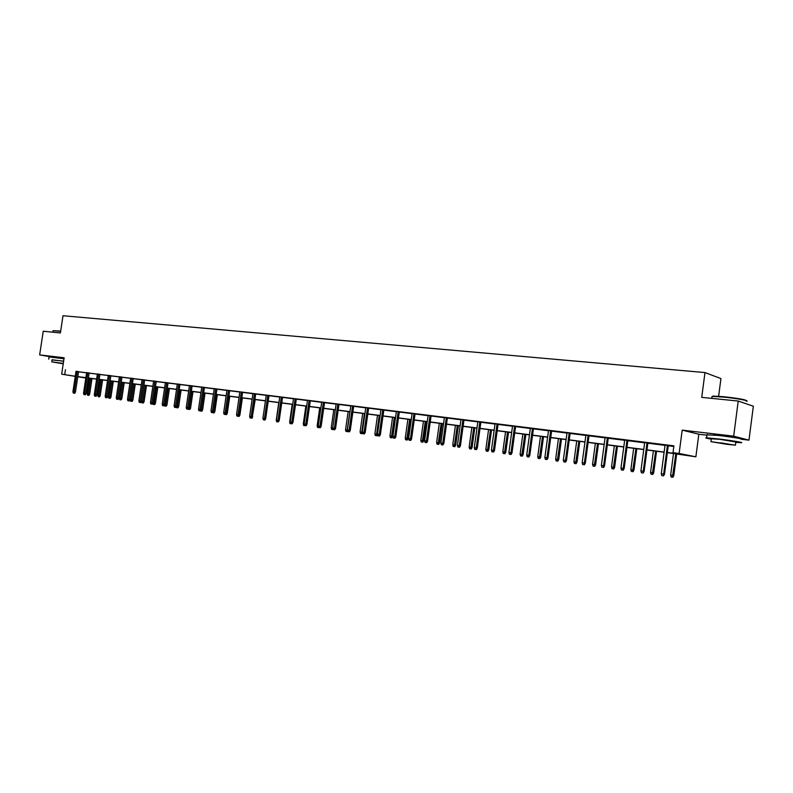 <?xml version="1.0" encoding="UTF-8"?>
<svg xmlns="http://www.w3.org/2000/svg" width="793" height="793" viewBox="0 0 793 793"><rect width="100%" height="100%" fill="white"/><g stroke="black" fill="none" stroke-linecap="round" stroke-linejoin="round"><path stroke-width="1.19" d="M54.588 357.326L64.045 358.416M713.422 434.891L720.758 435.288L734.814 437.667M75.256 376.348L61.666 374.167L64.134 357.772L39.65 354.907L43.238 331.226L60.397 332.951L63.004 315.733L704.977 372.571L701.736 397.372L738.224 401.04L753.35 406.204L748.969 440.145L733.674 436.16L682.188 430.133L679.125 453.467L695.867 456.808L667.339 452.634M738.224 401.04L733.674 436.16M39.65 354.907L52.526 357.147M682.188 430.133L698.821 434.227L706.96 435.188M741.544 439.272L748.969 440.145M698.821 434.227L695.867 456.808M89.46 378.578L88.33 378.43M718.636 396.272L720.936 378.578L704.977 372.571M89.153 372.978L86.625 372.641M110.871 375.694L108.314 375.357M133.234 378.499L130.647 378.152M156.261 381.383L153.644 381.036M179.981 384.357L177.335 384.01M204.445 387.42L201.759 387.073M229.673 390.572L226.957 390.225M255.693 393.834L252.947 393.487M282.566 397.204L279.78 396.857M310.321 400.683L307.496 400.247M338.998 404.271L336.143 403.915M368.656 407.989L365.761 407.622M399.335 411.835L396.411 411.468M431.095 415.81L428.131 415.443M463.984 419.933L460.981 419.556M498.083 424.205L495.04 423.819M533.451 428.636L530.368 428.25M570.147 433.236L567.025 432.839M608.261 438.004L605.099 437.607M647.881 442.97L644.669 442.563M78.497 371.808L86.596 372.829M89.123 373.146L97.361 374.177M99.908 374.494L108.284 375.545M110.842 375.872L119.366 376.933M121.944 377.26L130.617 378.35M133.204 378.667L142.026 379.778M144.633 380.105L153.614 381.235M156.231 381.562L165.37 382.702M168.007 383.039L177.305 384.199M179.961 384.536L189.428 385.725M192.094 386.052L201.739 387.262M204.416 387.599L214.229 388.828M216.935 389.175L226.927 390.424M229.643 390.761L239.823 392.039M242.549 392.386L252.917 393.685M255.673 394.032L266.23 395.35M268.996 395.697L279.76 397.045M282.536 397.392L293.499 398.77M296.304 399.127L307.476 400.524M310.291 400.881L321.68 402.309M324.515 402.656L336.113 404.113M338.968 404.47L350.803 405.957M353.668 406.313L365.732 407.83M368.626 408.187L380.927 409.733M383.832 410.1L396.381 411.676M399.305 412.043L412.102 413.639M415.046 414.015L428.101 415.651M431.065 416.018L444.377 417.693M447.361 418.07L460.961 419.765M463.955 420.141L477.832 421.886M480.855 422.263L495.01 424.037M498.054 424.424L512.506 426.238M515.569 426.614L530.329 428.468M533.421 428.854L548.488 430.748M551.591 431.134L566.995 433.067M570.117 433.454L585.849 435.426M588.991 435.823L605.069 437.835M608.231 438.242L624.656 440.293M627.848 440.7L644.64 442.801M647.851 443.208L665.01 445.359M668.251 445.765L673.822 446.459M667.369 452.476L680.384 454.151L673.009 452.684L673.911 445.835L75.989 371.461M668.281 445.527L665.04 445.121M627.878 440.462L624.686 440.065M589.021 435.595L585.878 435.198M551.631 430.906L548.518 430.52M515.599 426.396L512.536 426.01M480.885 422.045L477.862 421.668M447.391 417.852L444.407 417.475M415.076 413.807L412.132 413.431M383.862 409.892L380.957 409.525M353.698 406.115L350.833 405.758M324.535 402.457L321.7 402.11M296.334 398.929L293.529 398.572M269.025 395.509L266.26 395.162M242.579 392.198L239.853 391.841M216.955 388.986L214.259 388.639M192.124 385.874L189.458 385.527M168.037 382.85L165.4 382.513M144.663 379.926L142.056 379.589M121.973 377.081L119.396 376.744M99.938 374.326L97.39 373.989M78.527 371.639L76.009 371.312M673.009 452.684L679.125 453.467M61.666 374.167L75.266 376.249M65.442 369.726L64.719 374.554M77.783 376.606L85.872 377.646M88.4 377.964L96.637 379.024M99.184 379.351L107.561 380.432M110.118 380.759L118.633 381.859M121.21 382.186L129.874 383.306M132.471 383.643L141.283 384.774M143.89 385.111L152.871 386.26M155.487 386.597L164.627 387.777M167.254 388.114L176.552 389.313M179.208 389.65L188.675 390.87M191.341 391.217L200.976 392.456M203.652 392.803L213.466 394.062M216.172 394.408L226.164 395.697M228.87 396.044L239.05 397.352M241.786 397.709L252.144 399.038M254.89 399.394L265.447 400.752M268.212 401.109L278.977 402.487M281.753 402.854L292.716 404.261M295.511 404.618L306.683 406.056M309.498 406.422L320.878 407.889M323.713 408.246L335.32 409.743M338.175 410.11L350 411.626M352.865 412.003L364.929 413.549M367.813 413.926L380.115 415.502M383.019 415.879L395.558 417.495M398.482 417.871L411.28 419.517M414.224 419.894L427.278 421.579M430.242 421.955L443.555 423.67M446.538 424.057L460.118 425.801M463.122 426.188L476.989 427.972M480.013 428.359L494.168 430.183M497.211 430.579L511.663 432.433M514.726 432.829L529.486 434.733M532.569 435.129L547.636 437.062M550.739 437.468L566.133 439.441M569.255 439.847L584.986 441.87M588.128 442.276L604.197 444.348M607.369 444.754L623.784 446.865M626.976 447.272L643.757 449.433M646.969 449.849L664.128 452.06M85.813 378.043L77.754 376.744M85.862 377.765L79.885 376.992L85.832 377.944M88.35 378.35L89.47 378.529M664.108 452.218L646.949 450.008M643.738 449.591L626.956 447.43M623.764 447.024L607.339 444.913M604.177 444.506L588.109 442.435M584.966 442.028L569.235 440.006M566.113 439.6L550.719 437.617M547.616 437.221L532.549 435.278M529.466 434.881L514.707 432.978M511.644 432.591L497.191 430.728M494.148 430.331L479.993 428.507M476.97 428.121L463.102 426.337M460.099 425.95L446.518 424.205M443.535 423.819L430.212 422.104M427.258 421.717L414.204 420.042M411.26 419.666L398.463 418.01M395.538 417.633L382.999 416.018M380.095 415.651L367.793 414.065M364.909 413.688L352.845 412.142M349.981 411.765L338.155 410.249M335.3 409.882L323.693 408.385M320.858 408.018L309.478 406.551M306.663 406.194L295.492 404.757M292.696 404.39L281.733 402.983M278.958 402.626L268.193 401.238M265.437 400.881L254.87 399.523M252.124 399.166L241.766 397.838M239.03 397.481L228.86 396.173M226.144 395.826L216.152 394.537M213.446 394.19L203.642 392.931M200.956 392.585L191.321 391.346M188.655 390.999L179.188 389.779M176.542 389.432L167.234 388.243M164.607 387.896L155.468 386.726M152.851 386.389L143.87 385.229M141.273 384.892L132.451 383.762M129.864 383.425L121.19 382.315M118.613 381.978L110.098 380.878M107.541 380.551L99.165 379.47M96.617 379.143L88.39 378.083M663.077 475.8L661.759 475.612L663.553 475.869L663.652 474.075L661.273 473.748L665.059 445.022M667.438 445.319L663.652 474.075L664.504 474.214L668.291 445.428M663.553 475.869L664.504 474.214M661.273 473.748L661.759 475.612M671.126 477.019L672.88 477.267L671.126 477.019L670.64 475.185L673.812 475.641L676.677 453.834M672.424 477.208L675.844 453.735M670.64 475.185L673.505 453.427M673.812 475.641L672.88 477.267M711.985 396.698L712.986 396.074L723.801 396.718C738.114 398.324 745.688 399.652 746.53 400.713M746.421 401.298C750.495 400.921 736.528 398.334 723.622 397.095L712.54 396.421L711.916 397.204M735.815 442.325L740.652 442.692C745.955 442.92 731.661 440.511 718.18 438.925L706.622 437.825C704.491 437.805 706.048 438.242 711.271 439.114M741.098 439.263C746.401 439.451 732.108 437.022 718.627 435.466L707.009 434.832M711.311 438.797L719.707 439.302L735.854 442.008L735.488 444.893M726.973 444.328L735.448 445.17L710.944 441.661L726.973 444.328M720.678 442.821L731.077 444.546L720.678 442.821M60.635 331.365L53.181 330.641L60.674 331.097M63.628 361.132L52.051 359.953M63.985 358.763L49.077 356.929M52.07 359.764L63.618 361.231M63.291 363.412L51.753 361.866L63.232 363.799M63.271 363.491L54.816 362.332L63.242 363.719M642.697 472.935L641.398 472.757L643.182 473.015L643.252 471.24L640.922 470.913L644.679 442.474M647.009 442.762L643.252 471.24L644.124 471.369L647.891 442.871M643.182 473.015L644.124 471.369M640.922 470.913L641.398 472.757M622.703 470.13L621.434 469.962L623.209 470.209L622.703 470.13L623.239 468.445L620.959 468.128L624.706 439.966M626.985 440.254L623.239 468.445L624.141 468.584L627.887 440.363M623.209 470.209L624.141 468.584M620.959 468.128L621.434 469.962M651.023 474.204L652.778 474.452L651.023 474.204L650.557 472.39L653.7 472.836L656.545 451.247M652.302 474.383L655.702 451.138M650.557 472.39L653.402 450.84M653.7 472.836L652.778 474.452M631.317 471.439L633.052 471.686L631.317 471.439L630.851 469.644L633.974 470.09L636.809 448.699M632.576 471.617L635.936 448.59M630.851 469.644L633.676 448.303M633.974 470.09L633.052 471.686M603.106 467.384L601.857 467.216L603.622 467.464L603.106 467.384L603.622 465.709L601.381 465.402L605.109 437.518M607.349 437.795L603.622 465.709L604.544 465.858L608.281 437.914M603.622 467.464L604.544 465.858M601.381 465.402L601.857 467.216M611.988 468.722L613.713 468.97L611.988 468.722L611.522 466.948L614.625 467.394L617.44 446.211M613.217 468.901L616.548 446.092M611.522 466.948L614.337 445.815M614.625 467.394L613.713 468.97M583.876 464.688L582.657 464.52L584.401 464.767L583.876 464.688L584.382 463.033L582.181 462.725L585.888 435.109M588.089 435.387L584.382 463.033L585.323 463.171L589.04 435.506M584.401 464.767L585.323 463.171M582.181 462.725L582.657 464.52M593.015 466.066L594.73 466.314L593.015 466.066L592.549 464.301L595.632 464.748L598.437 443.763M594.215 466.234L597.525 443.644M592.549 464.301L595.355 443.366M595.632 464.748L594.73 466.314M565.012 462.041L563.813 461.873L565.548 462.121L565.012 462.041L565.508 460.406L563.347 460.099L567.035 432.75M569.196 433.018L565.508 460.406L566.47 460.545L570.157 433.137M565.548 462.121L566.47 460.545M563.347 460.099L563.813 461.873M574.4 463.449L576.095 463.697L574.4 463.449L573.934 461.704L576.997 462.15L579.792 441.364M575.579 463.618L578.86 441.245M573.934 461.704L576.729 440.967M576.997 462.15L576.095 463.697M546.506 459.454L545.326 459.286L547.051 459.534L546.506 459.454L546.982 457.819L544.87 457.521L548.538 430.43M550.649 430.698L546.982 457.819L547.963 457.967L551.641 430.817M547.051 459.534L547.963 457.967M544.87 457.521L545.326 459.286M556.121 460.892L557.816 461.129L556.121 460.892L555.665 459.157L558.708 459.593L561.484 439.005M557.281 461.05L560.532 438.886M555.665 459.157L558.441 438.608M558.708 459.593L557.816 461.129M528.346 456.907L527.186 456.738L528.901 456.986L528.346 456.907L528.802 455.291L526.73 454.994L530.378 428.151M532.45 428.418L528.802 455.291L529.803 455.44L533.461 428.537M528.901 456.986L529.803 455.44M526.73 454.994L527.186 456.738M538.179 458.374L539.864 458.612L538.179 458.374L537.733 456.659L540.757 457.095L543.512 436.695M539.319 458.532L542.541 436.566M537.733 456.659L540.489 436.299M540.757 457.095L539.864 458.612M510.514 454.399L509.384 454.24L511.079 454.488L510.514 454.399L510.96 452.803L508.928 452.516L512.556 425.92M514.588 426.178L510.96 452.803L511.981 452.952L515.619 426.307M511.079 454.488L511.981 452.952M508.928 452.516L509.384 454.24M520.565 455.906L522.24 456.144L520.565 455.906L520.119 454.201L523.122 454.637L525.868 434.415M521.685 456.054L524.877 434.296M520.119 454.201L522.865 434.029M523.122 454.637L522.24 456.144M493.008 451.951L491.898 451.792L493.583 452.03L493.008 451.951L493.444 450.365L491.442 450.077L495.05 423.73M497.052 423.987L493.444 450.365L494.485 450.513L498.093 424.116M493.583 452.03L494.485 450.513M491.442 450.077L491.898 451.792M475.82 449.542L474.729 449.383L476.405 449.621L475.82 449.542L476.246 447.966L474.283 447.688L477.872 421.579M479.834 421.826L476.246 447.966L477.297 448.124L480.895 421.955M476.405 449.621L477.297 448.124M474.283 447.688L474.729 449.383M458.939 447.173L457.868 447.024L459.534 447.262L458.939 447.173L459.355 445.607L457.422 445.339L461.001 419.467M462.934 419.705L459.355 445.607L460.426 445.765L464.004 419.844M459.534 447.262L460.426 445.765M457.422 445.339L457.868 447.024M442.365 444.843L441.314 444.695L442.97 444.932L442.365 444.843L442.762 443.297L440.868 443.029L444.427 417.396M446.32 417.633L442.762 443.297L443.842 443.456L447.411 417.762M442.97 444.932L443.842 443.456M440.868 443.029L441.314 444.695M426.079 442.563L425.048 442.415L426.684 442.653L426.079 442.563L426.465 441.027L424.602 440.769L428.141 415.354M430.004 415.582L426.465 441.027L427.566 441.186L431.105 415.72M426.684 442.653L427.566 441.186M424.602 440.769L425.048 442.415M410.08 440.323L409.059 440.174L410.695 440.412L410.08 440.323L410.457 438.797L408.623 438.539L412.142 413.351M413.976 413.579L410.457 438.797L411.567 438.965L415.086 413.718M410.695 440.412L411.567 438.965M408.623 438.539L409.059 440.174M394.349 438.113L393.358 437.974L394.973 438.202L394.349 438.113L394.716 436.606L392.922 436.348L396.421 411.379M398.215 411.607L394.716 436.606L395.836 436.765L399.345 411.745M394.973 438.202L395.836 436.765M392.922 436.348L393.358 437.974M378.895 435.952L377.914 435.813L379.53 436.041L378.895 435.952L379.252 434.445L377.488 434.197L380.967 409.446M382.732 409.664L379.252 434.445L380.382 434.614L383.871 409.812M379.53 436.041L380.382 434.614M377.488 434.197L377.914 435.813M363.709 433.821L362.738 433.682L364.344 433.91L363.709 433.821L364.046 432.324L362.312 432.086L365.771 407.543M367.516 407.761L364.046 432.324L365.196 432.502L368.666 407.909M364.344 433.91L365.196 432.502M362.312 432.086L362.738 433.682M348.771 431.719L347.82 431.59L349.416 431.818L348.771 431.719L349.108 430.242L347.393 430.004L350.843 405.669M352.548 405.887L349.108 430.242L350.258 430.421L353.718 406.036M349.416 431.818L350.258 430.421M347.393 430.004L347.82 431.59M503.268 453.477L504.923 453.715L503.268 453.477L502.821 451.792L505.805 452.218L508.541 432.185M504.368 453.626L507.54 432.056M502.821 451.792L505.557 431.798M505.805 452.218L504.923 453.715M486.278 451.088L487.923 451.326L486.278 451.088L485.831 449.423L488.795 449.849L491.521 429.994M487.358 451.247L490.5 429.865M485.831 449.423L488.557 429.618M488.795 449.849L487.923 451.326M469.585 448.749L471.22 448.987L469.585 448.749L469.149 447.093L472.093 447.52L474.799 427.843M470.645 448.897L473.768 427.705M469.149 447.093L471.855 427.467M472.093 447.52L471.22 448.987M453.19 446.449L454.815 446.687L453.19 446.449L452.753 444.814L455.678 445.23L458.374 425.732M454.23 446.598L457.323 425.593M452.753 444.814L455.44 425.345M455.678 445.23L454.815 446.687M437.072 444.189L438.688 444.417L437.072 444.189L436.636 442.563L439.55 442.98L442.226 423.65M438.093 444.338L441.166 423.512M436.636 442.563L439.312 423.274M439.55 442.98L438.688 444.417M421.232 441.969L422.838 442.197L421.232 441.969L420.805 440.353L423.69 440.769L426.356 421.608M422.243 442.107L425.286 421.47M420.805 440.353L423.472 421.232M423.69 440.769L422.838 442.197M405.669 439.788L407.265 440.016L405.669 439.788L405.243 438.192L408.108 438.598L410.764 419.596M406.66 439.927L409.674 419.457M405.243 438.192L407.889 419.229M408.108 438.598L407.265 440.016M390.364 437.637L391.95 437.865L390.364 437.637L389.938 436.051L392.793 436.457L395.429 417.624M391.336 437.776L394.329 417.485M389.938 436.051L392.575 417.257M392.793 436.457L391.95 437.865M375.317 435.526L376.883 435.754L375.317 435.526L374.891 433.959L376.616 434.197L379.242 415.542M376.269 435.664L376.616 434.197L377.518 434.326M374.891 433.959L377.518 415.314M377.587 434.594L376.883 435.754M360.518 433.454L362.084 433.672L360.518 433.454L360.091 431.898L361.786 432.126L364.403 413.629M361.459 433.583L361.786 432.126L362.342 432.215M360.091 431.898L362.708 413.411M362.54 432.919L362.084 433.672M334.081 429.667L333.149 429.528L334.735 429.756L334.081 429.667L334.408 428.2L332.733 427.962L336.163 403.835M337.838 404.043L334.408 428.2L335.578 428.369L339.007 404.192M334.735 429.756L335.578 428.369M332.733 427.962L333.149 429.528M345.956 431.412L347.512 431.63L345.956 431.412L345.54 429.865L347.205 430.093L349.812 411.745M346.888 431.541L347.423 430.133M345.54 429.865L348.137 411.537M319.638 427.635L318.727 427.506L320.293 427.734L319.638 427.635L319.956 426.188L318.3 425.95L321.72 402.021M323.375 402.229L319.956 426.188L321.135 426.356L324.555 402.378M320.293 427.734L321.135 426.356M318.3 425.95L318.727 427.506M331.643 429.4L333.189 429.628L331.643 429.4L331.226 427.873L333.813 409.694M331.226 427.873L332.763 428.081M332.822 428.309L332.554 429.528M305.444 425.643L304.532 425.524L306.098 425.742L305.444 425.643L305.741 424.205L304.115 423.977L307.515 400.247M309.141 400.445L305.741 424.205L306.931 424.384L310.331 400.604M306.098 425.742L306.931 424.384M304.115 423.977L304.532 425.524M317.557 427.427L319.093 427.645L317.557 427.427L317.15 425.91L319.718 407.87M317.15 425.91L318.34 426.069M318.578 426.971L318.449 427.556M291.467 423.69L290.575 423.561L292.131 423.789L291.467 423.69L291.765 422.253L290.169 422.035L293.539 398.492M295.145 398.701L291.765 422.253L292.964 422.431L296.344 398.849M292.131 423.789L292.964 422.431M290.169 422.035L290.575 423.561M303.699 425.484L305.226 425.702L303.699 425.484L303.293 423.977L305.85 406.085M303.293 423.977L304.155 424.096M277.719 421.757L276.846 421.638L278.393 421.856L277.719 421.757L278.006 420.34L276.44 420.121L279.8 396.778M281.366 396.976L278.006 420.34L279.215 420.518L282.576 397.124M278.393 421.856L279.215 420.518M276.44 420.121L276.846 421.638M290.06 423.571L291.576 423.789L290.06 423.571L289.653 422.074L292.201 404.331M289.653 422.074L290.198 422.144M264.198 419.864L263.335 419.745L264.872 419.963L264.198 419.864L264.475 418.456L262.929 418.238L266.27 395.083M267.816 395.271L264.475 418.456L265.685 418.635L269.035 395.429M264.872 419.963L265.685 418.635M262.929 418.238L263.335 419.745M276.638 421.688L278.145 421.906L276.638 421.688L276.242 420.201L278.769 402.606M250.885 418L250.043 417.881L251.569 418.099L250.885 418L251.153 416.593L249.636 416.384L252.957 393.417M254.484 393.606L251.153 416.593L252.382 416.781L255.703 393.764M251.569 418.099L252.382 416.781M249.636 416.384L250.043 417.881M265.625 418.734L268.252 401.248M263.425 419.834L264.931 420.052L263.405 419.755M265.724 418.744L264.931 420.052M237.791 416.156L236.958 416.047L238.475 416.256L237.791 416.156L238.049 414.769L236.552 414.561L239.863 391.772M241.359 391.96L238.049 414.769L239.278 414.947L242.589 392.119M238.475 416.256L239.278 414.947M236.552 414.561L236.958 416.047M224.895 414.352L224.072 414.233L225.579 414.452L224.895 414.352L225.153 412.975L223.676 412.766L226.967 390.156M228.443 390.344L225.153 412.975L226.382 413.153L229.683 390.503M225.579 414.452L226.382 413.153M223.676 412.766L224.072 414.233M212.197 412.568L211.394 412.459L212.891 412.677L212.197 412.568L212.445 411.2L210.997 411.002L214.269 388.57M215.726 388.748L212.445 411.2L213.694 411.389L216.965 388.917M212.891 412.677L213.694 411.389M210.997 411.002L211.394 412.459M199.707 410.824L198.914 410.705L200.401 410.923L199.707 410.824L199.945 409.456L198.518 409.257L201.769 387.004M203.206 387.182L199.945 409.456L201.194 409.644L204.455 387.351M200.401 410.923L201.194 409.644M198.518 409.257L198.914 410.705M187.396 409.099L186.613 408.99L188.1 409.198L187.396 409.099L187.634 407.741L186.226 407.552L189.468 385.467M190.875 385.636L187.634 407.741L188.883 407.929L192.134 385.804M188.1 409.198L188.883 407.929M186.226 407.552L186.613 408.99M175.283 407.394L174.51 407.285L175.977 407.493L175.283 407.394L175.511 406.056L174.123 405.857L177.345 383.941M178.732 384.119L175.511 406.056L176.77 406.244L179.991 384.288M175.977 407.493L176.77 406.244M174.123 405.857L174.51 407.285M163.348 405.719L162.585 405.619L164.052 405.828L163.348 405.719L163.566 404.39L162.198 404.202L165.41 382.454M166.778 382.623L163.566 404.39L164.825 404.579L168.047 382.791M164.052 405.828L164.825 404.579M162.198 404.202L162.585 405.619M151.592 404.073L150.839 403.964L152.296 404.172L151.592 404.073L151.8 402.755L150.452 402.566L153.654 380.977M155.002 381.146L151.8 402.755L153.069 402.933L156.271 381.324M152.296 404.172L153.069 402.933M150.452 402.566L150.839 403.964M140.004 402.447L139.271 402.348L140.718 402.557L140.004 402.447L140.212 401.139L138.884 400.951L142.066 379.53M143.394 379.698L140.212 401.139L141.491 401.327L144.673 379.867M140.718 402.557L141.491 401.327M138.884 400.951L139.271 402.348M128.595 400.852L127.871 400.752L129.309 400.951L128.595 400.852L128.793 399.543L127.495 399.365L130.657 378.102M131.965 378.261L128.793 399.543L130.072 399.731L133.244 378.439M129.309 400.951L130.072 399.731M127.495 399.365L127.871 400.752M252.323 416.87L255.217 399.573M250.419 418.01L251.916 418.218L250.4 417.931M252.709 416.93L251.916 418.218M239.218 415.046L239.892 415.145L242.39 397.917M237.622 416.216L239.099 416.424L237.603 416.137M239.892 415.145L239.099 416.424M226.332 413.242L227.274 413.381L229.762 396.292M225.014 414.442L226.491 414.66L224.994 414.372M225.946 413.867L225.817 414.561M227.274 413.381L226.491 414.66M213.386 412.816L212.593 412.707L214.06 412.915L213.386 412.816L213.624 411.488L214.844 411.656L217.322 394.686M214.844 411.656L214.06 412.915M201.135 409.733L202.602 409.941L205.06 393.11M201.144 411.101L200.371 410.992L201.828 411.2L201.144 411.101L203.841 392.951M202.602 409.941L201.828 411.2M188.833 408.018L190.548 408.266L192.996 391.554M189.091 409.406L188.328 409.297L189.775 409.505L189.091 409.406L191.767 391.395M190.548 408.266L189.775 409.505M176.71 406.323L178.663 406.611L181.101 390.027M177.216 407.741L176.462 407.632L177.9 407.84L177.216 407.741L179.872 389.869M176.462 407.632L176.284 407.007M178.663 406.611L177.9 407.84M164.775 404.658L166.966 404.975L169.395 388.52M165.509 406.095L164.766 405.996L166.203 406.194L165.509 406.095L168.156 388.362M164.766 405.996L164.518 405.074M166.966 404.975L166.203 406.194M153.019 403.022L155.428 403.369L157.847 387.034M153.981 404.48L153.247 404.38L154.675 404.579L153.981 404.48L156.608 386.875M153.247 404.38L152.92 403.181M155.428 403.369L154.675 404.579M141.897 402.785L143.315 402.993L141.897 402.785L141.521 401.417L144.068 401.783L146.467 385.567M142.621 402.884L145.228 385.408M141.521 401.417L143.92 385.239M144.068 401.783L143.315 402.993M117.354 399.276L116.64 399.176L118.068 399.375L117.354 399.276L117.552 397.977L116.264 397.799L119.406 376.685M120.695 376.853L117.552 397.977L118.831 398.165L121.973 377.032M118.068 399.375L118.831 398.165M116.264 397.799L116.64 399.176M130.716 401.218L132.114 401.417L130.716 401.218L130.339 399.86L132.867 400.227L135.266 384.119M131.42 401.317L134.007 383.961M130.339 399.86L132.728 383.792M132.867 400.227L132.114 401.417M106.272 397.719L106.986 397.818L106.272 397.719L106.46 396.431L105.191 396.252L108.324 375.297M109.593 375.466L106.46 396.431L107.749 396.619L110.881 375.634M106.986 397.818L107.749 396.619M105.191 396.252L105.568 397.62M119.684 399.672L120.377 399.771L119.684 399.672L119.317 398.324L121.835 398.681L124.214 382.702M120.377 399.771L121.081 399.87L120.387 399.771L122.955 382.533M119.317 398.324L121.686 382.375M121.835 398.681L121.081 399.87M95.358 396.193L96.072 396.292L95.358 396.193L95.537 394.914L94.288 394.736L97.4 373.929M98.649 374.088L95.537 394.914L96.825 395.102L99.938 374.266M96.072 396.292L96.825 395.102M94.288 394.736L94.664 396.094M108.819 398.145L109.513 398.245L108.819 398.145L108.453 396.807L110.951 397.164L113.32 381.294M109.513 398.245L110.207 398.344L109.513 398.245L112.061 381.136M108.453 396.807L110.812 380.977M110.951 397.164L110.207 398.344M84.593 394.676L85.307 394.785L84.593 394.676L84.772 393.407L83.533 393.239L86.635 372.581M87.864 372.74L84.772 393.407L86.06 393.596L89.163 372.918M85.307 394.785L86.06 393.596M83.533 393.239L83.909 394.587M98.104 396.639L98.798 396.748L97.737 395.31L100.225 395.667L102.575 379.916M98.798 396.748L99.482 396.837L98.788 396.738L101.316 379.748M97.737 395.31L100.087 379.589M100.225 395.667L99.482 396.837M73.977 393.189L74.701 393.298L73.977 393.189L74.155 391.93L72.936 391.762L76.019 371.253M77.238 371.411L74.155 391.93L75.444 392.119L78.537 371.59M74.701 393.298L75.444 392.119M72.936 391.762L73.303 393.1M87.537 395.162L88.241 395.261L87.537 395.162L87.171 393.843L89.649 394.2L91.988 378.548M88.241 395.261L88.915 395.36L88.211 395.251L90.729 378.39M87.171 393.843L89.51 378.231M89.649 394.2L88.915 395.36M711.757 398.383L712.015 396.45M711.351 438.509L710.944 441.661M706.622 437.825L707.069 434.395M52.824 332.198L53.052 330.651M52.08 359.695L51.753 361.866M48.74 359.189L49.097 356.82"/></g></svg>
